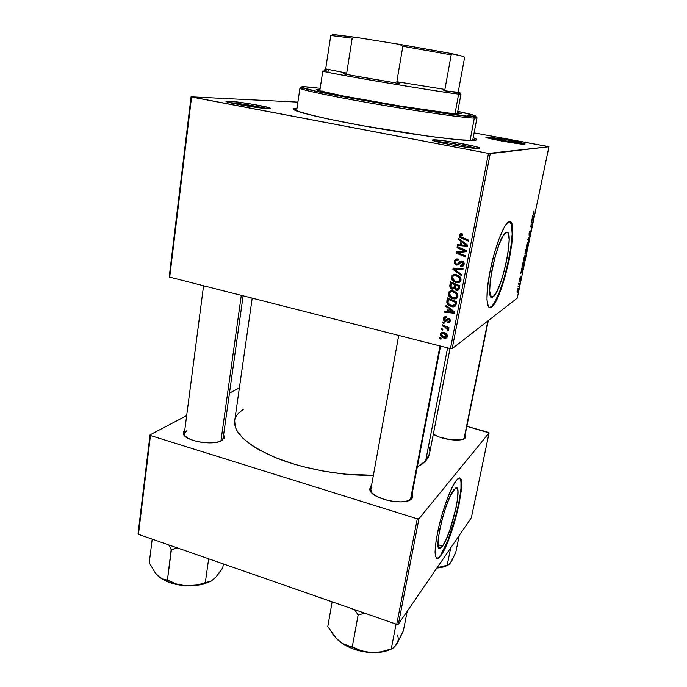 <?xml version="1.0" encoding="UTF-8"?>
<svg xmlns="http://www.w3.org/2000/svg" width="687" height="687" viewBox="0 0 687 687"><rect width="100%" height="100%" fill="white"/><g stroke="black" fill="none" stroke-linecap="round" stroke-linejoin="round"><path stroke-width="1.03" d="M442.488 546.113L438.023 544.697L442.488 546.113L439.714 548.501L438.778 547.96L438.186 546.242L438.194 539.544L439.757 529.385L442.651 517.397L446.404 505.546L450.389 495.774L455.292 488.225C463.476 481.355 451.763 533.945 442.488 546.113L440.659 548.123C432.278 555.671 444.901 499.861 453.961 489.582L456.589 487.847L457.894 490.69L457.731 497.551L456.159 507.358L449.882 529.969L446.061 539.587L442.488 546.113M436.958 558.411L438.641 557.501L440.668 555.113C451.565 540.506 466.353 480.11 459.448 478.186L460.376 479.337L460.977 481.991L460.977 488.405L459.328 500.522L456.056 515.095L447.907 540.437L440.668 555.113L441.106 555.251L438.572 558.059C434.038 559.759 434.004 549.849 438.461 528.337C442.96 508.457 451.136 486.731 456.305 480.411L457.963 478.736C468.732 469.771 453.394 538.763 441.106 555.251L445.82 546.534L450.844 533.833L455.472 519.02L459.079 504.146L461.166 491.231L461.424 482.119L460.822 479.466L459.74 478.255L457.31 479.294L452.845 485.975L447.606 497.895L442.428 513.232L439.13 525.478L436.099 540.566L435.06 551.962L435.343 555.689L436.717 558.428L438.203 558.291L441.106 555.251L438.572 558.059M506.173 232.386C515.113 227.397 502.326 290.541 493.343 296.578L490.698 296.191L493.103 296.75L491.789 297.145L490.758 296.295L489.711 290.953L490.192 281.421L492.15 269.149L495.293 256.122L499.088 244.495L502.927 236.156L506.173 232.386L507.418 232.378L508.346 233.614L509.153 239.488L508.526 249.02L506.585 260.751L503.623 273.014L500.05 284.1L496.366 292.43L493.103 296.75C483.468 305.449 496.04 239.325 505.443 232.859L506.173 232.386M491.025 306.986L491.239 306.823C502.18 299.541 518.762 223.816 509.677 221.695L508.818 221.867C520.471 216.061 503.519 298.991 491.72 306.934L491.025 306.986L492.502 306.196L495.825 301.267L500.668 290.232L505.349 275.667L509.239 259.583L511.806 244.168L512.674 231.553L511.652 223.661L509.677 221.695L511.6 225.001L512.15 234.233L510.836 247.732L507.899 263.525L503.76 279.429L498.977 293.289L494.193 303.156L492.021 306.084L489.376 307.587L491.025 306.986M266.865 108.589C259.926 106.597 237.238 102.973 229.965 102.698C237.238 102.973 259.926 106.597 266.865 108.589M228.754 101.152C237.462 101.427 267.647 106.511 270.412 108.168C271.21 108.572 270.618 108.744 268.634 108.683L270.738 108.512L269.459 107.799L254.259 104.544L237.668 102.019L226.315 101.255L231.51 103.067L242.614 105.257L268.634 108.683C259.033 108.546 220.664 101.685 226.607 101.178L228.754 101.152L229.707 102.629L228.754 101.152M520.978 143.995C514.348 142.252 496.89 139.212 490.106 138.628C496.89 139.212 514.348 142.252 520.978 143.995M486.551 137.134C490.441 136.722 522.721 142.372 525.108 143.892L506.001 139.693L486.035 137.245L501.373 140.964L524.962 144.236C521.064 144.871 481.029 137.529 486.293 137.16L486.963 137.769L486.551 137.134M476.271 148.426C469.281 146.116 443.381 141.659 436.065 141.496C443.381 141.659 469.281 146.116 476.271 148.426M433.591 139.847C439.294 139.315 476.005 145.713 479.578 147.877L479.32 148.486L479.724 147.954L473.85 146.151L453.274 142.132L440.96 140.371L432.741 139.993L435.575 141.359L450.019 144.579L468.362 147.568L479.32 148.486C473.386 149.38 425.725 140.483 433.119 139.89L434.321 140.972L433.591 139.847M411.436 497.474L410.543 499.26L412.355 497.981L409.366 500.256L411.994 498.453L412.861 496.881L412.209 493.464L412.355 497.981M370.963 485.889L369.718 489.101L371.779 492.828L376.888 496.495L384.299 499.526L392.852 501.424L401.148 501.879L407.88 500.823L411.994 498.453C406.369 506.491 370.92 499.028 369.821 489.633L370.963 485.889L371.349 486.49L370.963 485.889M464.567 437.576L464.051 438.598L465.503 437.61L464 438.83L465.846 436.769L465.176 434.57L465.503 437.61M223.12 438.315L221.661 440.616L224.417 437.688L223.627 434.682L224.074 438.521M473.206 137.649L475.395 138.576C477.456 139.633 476.95 140.268 473.875 140.474L475.67 140.26L476.52 139.358L473.206 137.649M303.439 113.14L303.542 112.402L303.439 113.14M429.555 453.643L425.639 461.003L422.333 463.905L417.31 466.937L425.639 461.003L447.598 347.862L425.639 461.003L427.984 457.894L429.341 454.596L450.037 348.481M252.198 298.132L234.653 421.019C233.786 433.257 247.586 445.528 276.045 457.825C303.869 469.066 342.435 476.014 373.376 475.301L344.402 474.082L323.414 471.119L302.838 466.593L293.031 463.811L274.963 457.387L259.634 450.114L253.194 446.275L243.078 438.426L236.843 430.637L235.212 426.876L234.696 420.684M451.007 305.475L450.955 305.904M520.145 279.918L520.892 276.603L519.724 278.965L520.488 276.2L519.509 279.575L520.677 277.333L520.145 279.918M522.79 267.217L524.387 262.314L523.125 262.005L522.36 266.221L522.807 267.166M524.078 261.06L525.538 255.916L524.731 255.736L525.538 255.916L525.031 255.324L523.88 258.303C523.528 260.459 523.588 261.378 524.078 261.06L525.546 256.105L525.091 255.281L524.172 257.136L523.64 260.227L524.095 261M526.714 248.428L528.183 243.284L527.341 243.104L528.183 243.284L527.668 242.648L526.534 245.602C526.173 247.775 526.233 248.72 526.714 248.428L528.183 243.284L527.616 242.7L526.594 245.302L526.731 248.359M548.003 146.503L474.116 132.883L548.93 146.735L517.277 298.098L452.175 348.644L490.252 153.648L548.93 146.735L488.474 153.416L191.579 97.022L169.698 277.136L450.449 348.584L488.474 153.416L191.063 96.833L297.892 102.114L191.063 96.833L191.579 97.022L169.698 277.136L169.242 276.672L191.063 96.833L169.242 276.672L169.698 277.136L450.449 348.584L452.175 348.644L450.449 348.584L488.474 153.416L490.252 153.648L452.175 348.644L517.277 298.098L548.93 146.735L548.003 146.503M450.122 291.271L449.667 292.696L448.225 293.177C448.139 295.393 449.135 297.024 451.204 298.055L452.965 298.699L454.356 297.857L452.965 298.699L449.882 297.153L448.413 295.135L448.448 292.456L450.758 290.773L454.116 291.168L456.984 293.16L457.911 296.174L457.233 297.763L455.996 298.63L452.965 298.699C455.369 299.343 457.01 298.57 457.877 296.38L456.984 293.16L452.999 290.833C450.646 290.275 449.049 291.056 448.225 293.177L449.719 292.31L450.346 290.97M448.199 308.154L445.829 306.35L446.035 305.268L454.708 312.035L454.476 313.255L444.695 312.25L444.884 311.254L447.538 311.563L448.199 308.154L447.538 311.563L444.884 311.254L444.695 312.25L454.476 313.255L454.708 312.035L446.035 305.268L445.829 306.35L446.713 305.801L445.829 306.35L448.199 308.154L449.049 307.621L448.199 308.154M459.302 235.34L460.573 233.769L462.712 234.061L462.634 235.126L460.591 235.229L460.728 236.714L468.671 240.115L468.465 241.163L459.818 237.281L459.302 235.34L460.11 237.556L468.465 241.163L468.671 240.115L460.857 236.835L460.427 235.658L461.801 234.842L462.634 235.126L462.712 234.061L461.836 233.778L459.302 235.34M456.554 265.096L454.657 263.722L454.382 261.06L455.636 259.239L458.169 259.076L458.083 260.124L456.486 260.107L455.567 261.189L455.429 262.803L456.314 263.937L457.654 263.937L461.106 260.974L463.055 261.438L464.034 262.726L463.948 264.916L462.411 266.487L460.522 266.53L460.616 265.491L461.922 265.474L462.875 264.426L462.875 262.82L461.922 262.056L460.977 262.245L458.53 264.89L456.554 265.096L461.922 262.056L462.969 264.066L460.616 265.491L460.737 266.59C462.523 266.848 463.639 266.101 464.094 264.358L463.132 261.489L462.059 261.017L459.715 261.704L457.559 263.988L456.108 263.817L455.429 261.704L456.615 260.064L458.083 260.124L458.169 259.076C456.099 258.587 454.82 259.351 454.313 261.378L455.799 260.674L456.589 258.956L455.799 260.674L454.313 261.378L455.524 264.658L456.554 265.096L458.031 264.375L456.554 265.096M461.733 275.839L452.913 269.356L453.162 268.059L463.107 268.763L462.909 269.793L454.382 269.184L461.947 274.74L461.733 275.839L461.947 274.74L454.382 269.184L462.909 269.793L463.107 268.763L453.162 268.059L452.913 269.356L454.493 268.153L452.913 269.356L461.733 275.839M460.17 281.825L457.542 281.782L456.074 282.597L452.158 280.21L451.402 276.689L452.192 275.427L453.858 274.628L458.306 275.496L460.943 278.518L460.968 280.425L460.092 281.902L458.384 282.718L456.074 282.597C458.495 283.233 460.144 282.443 461.011 280.236L460.118 276.998L456.108 274.68C453.746 274.122 452.14 274.92 451.307 277.067L452.802 276.277L453.429 274.92M440.942 339.215L439.637 338.648L439.826 337.669L441.131 338.21L440.942 339.215L441.131 338.21L439.826 337.669L439.637 338.648L440.582 337.978L439.637 338.648L440.942 339.215M452.226 289.21L450.698 288.377L449.805 286.883L450.526 281.833L459.818 285.723L459.062 289.21L457.851 290.343L455.782 290.103L454.39 288.454L452.226 289.21L454.39 288.454L456.477 290.343L458.916 289.519L459.818 285.723L450.526 281.833L449.779 285.723L451.084 284.993L449.779 285.723L451.376 288.875L452.226 289.21L453.703 288.36L452.226 289.21M461.029 241.403L458.615 239.608L458.83 238.492L467.675 245.233L467.435 246.496L457.448 245.706L457.645 244.675L460.359 244.924L461.029 241.403L460.359 244.924L457.645 244.675L457.448 245.706L467.435 246.496L467.675 245.233L458.83 238.492L458.615 239.608L459.706 239.162L458.615 239.608L461.029 241.403L462.076 240.965L461.029 241.403M462.772 250.137L457.053 247.767L457.25 246.727L466.636 250.566L466.43 251.657L457.645 252.644L465.614 255.856L465.408 256.895L456.039 253.056L456.245 251.983L465.013 250.97L462.772 250.137L465.013 250.97L456.245 251.983L456.039 253.056L465.408 256.895L465.614 255.856L457.645 252.644L466.43 251.657L466.636 250.566L457.25 246.727L457.053 247.767L458.375 247.183L457.053 247.767L462.772 250.137L464.103 249.527L462.772 250.137M443.364 318.553L444.12 317.102L445.434 316.655L446.275 316.784L446.207 317.806L444.326 318.442L444.79 320.288L445.786 320.236L447.718 318.382L449.41 318.545L450.449 320.271L449.547 322.375L447.864 322.624L447.933 321.61L449.513 320.76L448.894 319.386L447.984 319.429L445.605 321.422L443.544 320.288L443.364 318.553L444.91 321.379L448.954 319.403L449.547 320.631L447.933 321.61L447.864 322.624L450.397 320.889L448.834 318.321L444.832 320.314L444.214 318.811L446.207 317.806L446.146 316.759C444.644 316.458 443.708 317.059 443.364 318.553L444.875 317.566L443.364 318.553M446.833 302.357L447.443 297.909L456.692 301.825L455.713 305.681L453.437 306.823L449.332 305.663L447.718 304.272L446.833 302.357L450.062 306.076L451.66 306.634C453.42 307.183 454.82 306.78 455.859 305.423L456.692 301.825L447.443 297.909L446.902 300.76L448.216 299.97L446.902 300.76L446.833 302.357L447.958 301.679L446.833 302.357M444.06 338.09L441.423 336.682L440.565 335.436L440.47 333.71L441.586 332.405L445.047 332.834L447.246 334.99L446.954 337.454L445.631 338.202L444.06 338.09C445.708 338.545 446.816 338.021 447.374 336.518C447.374 334.5 446.344 333.161 444.291 332.508L443.596 332.302C441.973 331.907 440.917 332.456 440.41 333.959L442.17 332.216L440.41 333.959C440.453 335.969 441.492 337.3 443.527 337.935L445.262 337.223L444.06 338.09M442.686 330.121L441.38 329.554L441.569 328.575L442.883 329.116L442.686 330.121L442.883 329.116L441.569 328.575L441.38 329.554L442.351 328.893L441.38 329.554L442.686 330.121M444.764 326.935L442.11 325.758L442.299 324.753L448.963 327.63L448.774 328.635L447.392 328.025L448.559 329.425L448.25 330.619L447.254 329.958L447.1 328.395L444.764 326.935L448.25 330.619L448.637 330.018L447.392 328.025L448.774 328.635L448.963 327.63L442.299 324.753L442.11 325.758L443.089 325.097L442.11 325.758L444.764 326.935L445.769 326.248L444.764 326.935M443.965 323.457L442.66 322.899L442.849 321.911L444.163 322.452L443.965 323.457L444.163 322.452L442.849 321.911L442.66 322.899L443.647 322.237L442.66 322.899L443.965 323.457M519.003 281.747L519.355 280.974L519.003 281.747M517.904 287.02L518.256 286.239L517.904 287.02M521.734 268.669L520.763 273.332L522.515 271.262L521.914 267.81L520.763 273.332L522.515 271.262L522.713 270.309L521.914 267.81L521.734 268.669M525.134 252.387L525.005 254.242L525.658 253.16L525.71 254.001L526.062 253.623L527.015 249.733L525.77 249.321L525.151 254.293L525.658 253.16L525.838 253.958L527.015 249.733L525.77 249.321L525.126 252.404M527.822 239.497L528.629 242.022L528.123 238.999L529.78 236.5L527.822 239.497L528.629 242.022L528.123 238.999L529.78 236.5L527.822 239.497M534.031 211.081L533.215 214.138L534.271 215.031L534.443 214.215L533.456 213.502L534.125 211.081L533.387 214.542L534.271 215.031L534.443 214.215L533.593 213.734L534.031 211.081M531.36 222.528L532.399 223.017L530.493 226.684L531.712 227.268L531.884 226.452L530.845 225.997L532.743 222.339L531.532 221.712L531.36 222.528L532.399 223.017L530.493 226.684L531.712 227.268L531.884 226.452L530.845 225.997L532.743 222.339L531.532 221.712L531.36 222.528M508.818 221.867L506.826 223.481L504.533 226.744L499.432 237.779L494.348 253.297L490.149 270.721L487.555 287.097L486.946 299.704L488.371 306.651L489.754 307.69L491.506 307.098C486.439 311.048 485.348 295.882 489.685 273.117C493.953 250.412 502.506 226.736 507.753 222.554L508.818 221.867M532.7 216.13L531.704 220.913L533.61 218.191L532.88 215.254L531.704 220.913L533.61 218.191L532.88 215.254L532.7 216.13M529.11 233.262L529.119 235.392L530.476 231.905L530.063 234.705L530.647 231.09L529.102 234.447L530.115 230.617L529.11 233.262L529.093 235.418L530.398 231.897L529.668 235.469L530.579 231.098L529.222 234.636L530.115 230.617L529.11 233.262M520.488 276.2L519.638 279.97L520.548 277.479L520.059 280.004L520.772 277.995L520.789 276.578L519.793 279.197L520.488 276.2M517.156 290.549L517.01 292.233L517.646 292.044L518.213 288.308L517.156 290.549L517.354 292.447L518.204 290.283L517.989 288.36L517.156 290.549M518.53 284.014L519.132 284.255L519.114 285.723L519.638 283.336L518.702 283.216L518.53 284.014L519.269 285.165L519.638 283.336L518.702 283.216L518.53 284.014M488.311 432.312L466.851 426.344L489.092 432.887L471.342 517.809L398.374 624.174L418.967 518.711L489.092 432.887L418.967 518.711L417.292 518.797L150.462 435.524L138.456 534.349L396.725 624.337L417.292 518.797L150.462 435.524L150.049 434.845L186.666 415.601L150.049 434.845L150.462 435.524L138.456 534.349L138.07 533.55L150.049 434.845L138.07 533.55L138.456 534.349L396.725 624.337L398.374 624.174L396.725 624.337L417.292 518.797L418.967 518.711L398.374 624.174L471.342 517.809L489.092 432.887L488.311 432.312M229.467 393.11L239.377 387.897L229.467 393.11M184.786 430.036L183.386 431.857L183.927 434.923L187.577 438.014L193.794 440.633L201.617 442.351L209.784 442.892L216.998 442.188L222.133 440.341C214.009 446.129 184.571 441.123 183.352 433.746L184.786 430.036M433.342 434.193L439.362 437.018L449.925 439.637L459.715 439.955L462.171 439.508L465.297 437.877C462.351 442.17 441.732 439.809 433.342 434.193M243.387 409.169L238.26 413.48L236.122 416.52M429.753 451.161L429.22 447.623M370.817 489.41L371.727 492.777L370.8 489.505L371.942 487.435M185.121 436.271L184.305 433.763L186.855 430.715C184.777 431.891 183.961 433.299 184.417 434.94L185.121 436.271M297.007 108.117L293.804 108.452L293.34 109.405L303.319 113.106L327.287 118.799L361.877 125.575L428.49 136.241L457.636 139.684L473.875 140.474C463.476 141.324 412.647 134.755 364.204 125.996C315.694 117.254 285.998 109.388 294.483 108.306L297.007 108.117M452.827 298.647L451.694 297.754M300.794 112.385L303.542 112.402L300.794 112.385M436.683 558.402L438.126 557.921M531.455 222.073L532.743 222.339L531.455 222.073M530.647 225.98L531.171 226.092L530.647 225.98M530.604 226.186L531.884 226.452L530.604 226.186M533.189 218.105L533.37 218.646L532.373 219.436L532.983 217.272L533.37 218.646L532.528 219.462L532.837 217.238L533.198 218.14M532.906 219.076L533.404 219.179L532.906 219.076M533.215 213.966L534.443 214.215L533.215 213.966M529.162 237.204L529.617 237.307L529.162 237.204M528.088 238.415L528.569 238.518L528.088 238.415M527.848 239.385L528.286 239.48L527.848 239.385M528.32 241.06L528.81 241.163L528.32 241.06M527.564 243.404L527.762 245.491L526.955 247.586L526.551 245.525L527.23 243.335L527.925 243.773L526.783 247.663L526.637 245.852L527.564 243.404M525.744 249.45L527.015 249.733L525.744 249.45M526.319 250.36L525.933 253.22L526.319 250.36M524.971 253.426L525.753 250.18L526.173 250.308L525.34 253.486L525.598 250.145L526.173 250.308L525.881 253.185M522.232 270.197L522.713 270.309L522.232 270.197M522.051 269.63L522.472 270.79L521.459 271.734L521.905 269.596L522.472 270.79L521.605 271.769L522.051 269.63M523.125 262.005L522.438 265.448L522.824 267.226L524.387 262.314L523.125 262.005M523.125 262.03L524.387 262.314L523.125 262.03M523.108 262.838L524.078 263.069L522.996 266.436C522.532 266.771 522.506 265.912 522.893 263.851L522.962 262.803L524.078 263.069L523.786 264.461L522.687 266.333L523.108 262.838M524.911 256.079L525.126 258.106L524.31 260.227L523.898 258.218L524.593 256.011L525.28 256.423L524.147 260.304L524.018 258.398L524.911 256.079M518.084 290.257L517.509 291.674L517.182 290.421L517.852 289.124L517.431 291.717L517.577 289.064L518.127 289.227L518.084 290.249M518.556 283.911L519.475 284.117L518.556 283.92M519.114 285.723L519.123 285.139L519.114 285.723M451.599 283.207L451.763 282.348L451.599 283.207M458.873 289.57L456.477 290.343L457.937 289.485L457.396 289.313L458.633 289.579M455.241 287.965L454.39 288.454L455.241 287.965M455.962 284.109L455.79 284.985L455.962 284.109M453.97 287.389L455.447 286.015L454.133 286.762L454.545 284.624L455.679 283.989L454.545 284.624L451.411 283.31L451.024 286.977L452.441 288.205L450.912 286.204L451.411 283.31L452.553 282.683L451.411 283.31L454.545 284.624L454.133 286.762L452.441 288.205L454.09 287.398M458.092 288.471L459.096 288.351M458.968 288.42L458.238 288.497M455.627 285.079L458.53 286.29L459.646 285.646L458.53 286.29L458.195 288.016L459.517 287.252L456.632 289.321L455.395 288.454L455.627 285.079L456.761 284.444L455.627 285.079L455.344 288.351L457.508 289.27L458.53 286.29L455.627 285.079M452.75 276.595L452.639 278.939L454.897 281.086L458.006 281.696L461.071 279.283L459.895 279.935L459.225 277.625L460.196 277.093L459.225 277.625L455.867 275.676L459.225 277.625L459.895 279.935C459.259 281.49 458.083 282.048 456.374 281.61L454.519 280.871L452.415 277.393C453.025 275.856 454.176 275.281 455.867 275.676L457.173 274.989L453.995 275.702L451.307 277.067C451.196 279.12 452.063 280.674 453.901 281.739L456.074 282.597L457.379 281.747L459.835 281.902M453.205 275.221L452.759 276.517M454.399 275.599L456.529 274.783L455.472 274.92M454.76 275.281L455.223 275.015M463.072 268.96L458.435 268.669L456.967 269.416L458.435 268.669L455.867 268.437L454.382 269.184L455.867 268.437L463.072 268.96M454.863 268.943L454.399 268.608L454.863 268.943M459.028 263.267L457.559 263.988L460.238 262.056L458.779 262.769L460.238 262.056L461.175 260.991L459.715 261.704L461.2 260.966L460.238 262.056M463.364 265.886L460.522 266.53L463.364 265.886M462.652 264.864L463.656 264.589M464.172 263.464L462.969 264.066L464.172 263.464M463.107 261.472L461.922 262.056L463.132 261.489M462.866 261.326L462.428 261.532L462.866 261.326M459.045 264.452L457.241 264.083L458.925 264.461M459.964 262.391L459.199 263.155M462.677 234.499L461.801 234.842L462.677 234.499M462.694 234.241L461.982 234.774M462.952 237.796L461.561 238.363L462.952 237.796M460.728 235.074L461.243 233.692L460.728 235.074M467.572 245.757L458.916 245.07L457.448 245.706L458.968 244.795L467.572 245.757M461.647 244.366L460.359 244.924L461.647 244.366M462.222 242.15L462.403 241.214L462.222 242.15M462.059 242.219L464.678 244.228L465.743 243.765L464.678 244.228L466.516 245.491L467.461 245.07L461.518 245.027L462.059 242.219L463.132 241.772L462.059 242.219L461.518 245.027L466.516 245.491L462.059 242.219M462.969 251.657L466.525 251.176L462.506 252.181L463.948 251.519L459.646 252.541L461.106 251.871L459.114 251.974L457.645 252.644L462.531 251.717M457.877 252.541L456.039 253.056L457.628 251.794L457.877 252.541M466.233 250.403L465.013 250.97L466.233 250.403M446.232 316.965L445.743 317.729M450.14 321.679L447.864 322.624L449.401 321.061L449.358 321.619L450.14 321.679M449.547 320.631L450.432 320.03L449.547 320.631L450.449 320.511M449.702 318.742L448.791 319.352L449.702 318.742M449.384 318.536L448.216 319.318L449.384 318.536M447.065 320.425L444.91 321.379L446.413 320.374L445.88 320.168L447.065 320.425M444.832 317.875L445.185 316.664M444.841 317.78L444.996 317.102M454.682 312.156L453.849 312.07L454.682 312.156M448.705 311.546L447.718 311.443L448.705 311.546M446.061 311.391L444.695 312.25L446.061 311.391M448.869 310.713L447.538 311.563L448.869 310.713M449.375 308.867L449.538 308.008L449.375 308.867M449.204 308.97L451.78 310.988L452.647 310.421L451.78 310.988L453.575 312.25L454.339 311.752L453.575 312.25L448.68 311.692L449.204 308.97L450.071 308.42L449.204 308.97L448.68 311.692L453.575 312.25L449.204 308.97M448.517 299.266L448.68 298.433L448.517 299.266M455.636 305.784L453.497 305.775L455.49 305.818M452.982 305.801L451.66 306.634L452.982 305.801M455.095 304.822L456.194 304.135L451.917 305.646L450.449 305.131C448.482 304.212 447.692 302.727 448.079 300.666L448.328 299.377L449.401 298.742L448.328 299.377L455.412 302.383L456.46 301.722L455.412 302.383L455.129 303.834L456.46 303.001L455.129 303.834L454.725 305.062L456.271 303.998M457.164 297.84L454.631 297.849L456.726 297.943M456.408 296.913L457.757 296.166M457.353 296.518L456.881 296.775M452.372 290.979L451.222 291.76M452.759 291.829L456.091 293.778L457.035 293.22L456.091 293.778L456.761 296.08L457.937 295.376L456.761 296.08C456.134 297.617 454.966 298.167 453.265 297.729L451.728 297.153L449.324 293.512C449.933 291.992 451.076 291.425 452.759 291.829L453.978 291.116L451.153 291.769L449.787 292.55L449.547 295.049L451.797 297.188L455.412 297.66L456.692 296.346L456.434 294.302L454.588 292.507L452.759 291.829M441.887 333.358L441.939 332.894L441.887 333.358M446.816 336.141L447.435 335.96M443.51 333.315L446.524 336.261L447.409 335.617L443.836 336.982L441.26 334.183L444.523 332.602L441.303 334.019L441.655 335.496L443.201 336.716L445.614 337.171L446.541 336.115L445.777 334.483L443.51 333.315M448.353 327.364L447.392 328.025L448.353 327.364M448.422 329.142L447.254 329.958L448.422 329.142M448.319 328.996L447.572 329.52L448.319 328.996M455.129 303.834L455.412 302.383L448.328 299.377L448.053 302.666L449.822 304.779L453.446 305.784L454.614 305.217L455.129 303.834M324.994 71.13C322.289 70.847 322.1 70.993 324.436 71.568C334.629 74.385 445.374 92.968 458.641 94.076L457.662 92.573L443.785 90.658L459.904 92.728L443.785 90.658L444.901 89.43L451.179 54.866L452.381 53.758L463.862 56.557L464.506 58.043L458.418 91.01L458.985 92.359C460.453 92.736 460.264 92.831 458.418 92.659L457.662 92.573L458.641 94.076L459.405 94.153C461.595 94.351 461.475 94.162 459.028 93.587L460.968 94.171L458.641 94.076L455.009 113.716L458.641 94.076C450.603 93.252 416.726 87.97 382.487 82.157C348.215 76.343 322.478 71.525 322.804 71.053L319.79 90.856M327.888 71.474L328.936 70.632M332.353 34.367L355.866 37.356L399.525 44.346L447.658 52.847L463.862 56.557L464.506 58.043L458.418 91.01L458.985 92.359L443.785 90.658L444.901 89.43L396.828 81.744L399.748 83.634L355.299 76.042L399.748 83.634L343.448 73.913L346.703 73.105L325.664 68.906L324.29 70.031L326.127 70.272L324.29 70.031L325.664 68.906L346.703 73.105L352.199 38.163L355.866 37.356L399.525 44.346L402.848 46.295L396.828 81.744L399.748 83.634L343.448 73.913L346.703 73.105L352.199 38.163L330.756 35.501L325.664 68.906M333.891 34.857L332.259 34.496L333.891 34.857M396.828 81.744L444.901 89.43L451.179 54.866L402.848 46.295L396.828 81.744M330.756 35.501L352.199 38.163L355.866 37.356L332.259 34.496M402.848 46.295L451.179 54.866L452.381 53.758L399.525 44.346L402.848 46.295M467.237 115.493L473.352 116.592C457.946 117.091 313.899 92.848 303.079 87.953C299.712 86.751 301.507 86.45 308.446 87.043L314.131 88.039L305.526 86.828L301.962 86.811L301.653 87.361L315.968 91.208L349.838 97.923L394.922 105.781L438.16 112.479L467.332 116.163L473.352 116.592L467.237 115.493L475.061 116.575L475.902 116.412L475.026 115.665L457.782 111.363C473.266 114.669 478.762 116.412 474.27 116.601L473.352 116.592L474.339 118.095L473.352 116.592L467.237 115.493M458.736 113.973L457.37 113.57L458.736 113.973M457.602 112.342L461.157 113.724L449.942 113.209L401.354 106.219L344.067 96.137L319.326 90.727L316.209 89.465L320.03 89.293L316.209 89.473C315.771 90.572 342.676 96.249 378.709 102.449C414.699 108.649 450.311 113.733 458.718 113.965L461.114 113.621L457.602 112.342M302.632 87.799C299.438 87.721 299.111 88.142 301.653 89.044C308.755 91.611 344.616 98.791 386.154 105.772C427.683 112.771 465.339 117.958 474.339 118.095C464.773 117.975 421.329 111.861 376.82 104.184C332.268 96.524 299.326 89.516 299.944 88.134L296.586 111.002M470.08 140.509L474.339 118.095L470.08 140.509M320.623 91.079L322.65 91.105M474.554 116.601L476.993 117.76L475.258 118.104C477.766 118.052 477.534 117.546 474.554 116.601M308.42 87.112L320.176 88.314L308.437 87.12M319.841 90.529L318.425 90.461L319.841 90.529M220.922 440.977L241.292 295.358L220.922 440.977M190.711 585.813L185.834 585.813L202.081 584.628L205.035 582.731L202.081 584.628L210.78 581.339L202.081 584.628L190.101 585.951L181.093 585.195L176.507 584.01L167.413 580.266L171.406 549.72L177.658 548.011L171.175 549.506L167.413 580.266L162.39 578.909L160.011 577.587L155.399 573.113L149.251 562.739L152.213 539.149L149.251 562.739L155.399 573.113L157.666 575.663L162.39 578.909L167.868 580.292L176.507 584.01L185.834 585.813L195.512 585.23L190.711 585.813M200.218 584.165L204.838 582.713L200.218 584.165M208.668 558.814L205.293 582.748L204.838 582.713L205.293 582.748L208.668 558.814M211.356 580.987L215.855 577.132L220.364 571.335L222.786 567.78L223.344 563.933L222.786 567.78L215.855 577.132L211.407 580.97L205.293 582.748L211.407 580.97L215.306 577.578M168.753 544.911L171.175 549.506L171.862 549.746L171.175 549.506L168.753 544.911M158.122 576.084L162.725 579.416L169.449 582.499L177.34 584.689L185.834 585.813C173.802 584.817 164.571 581.58 158.147 576.11M213.58 579.364L214.988 577.965M410.457 499.689L439.989 345.922L410.457 499.689M444.764 321.069L444.901 320.331L444.764 321.069M394.862 646.269L398.125 641.632L403.346 630.932L407.211 611.284L403.346 630.932L396.519 644.294C398.348 641.443 398.675 638.352 397.498 634.994M394.913 646.227L396.519 644.294L393.685 647.686L391.204 649.138L396.073 624.105L391.204 649.138L380.924 651.851L370.954 652.564L361.396 650.778L342.246 643.384L336.046 638.163L327.802 626.492L332.147 601.838L327.802 626.492L333.212 634.719L339.052 641.065L345.467 645.428L353.307 648.966L366.497 652.161L379.439 652.358L389.993 649.558M354.586 609.652L358.133 615.028L352.259 646.991L358.133 615.028L364.694 613.173L358.133 615.028L354.586 609.652M392.457 648.528L395.205 646.089L397.61 642.13M391.35 648.906L380.924 651.851L375.935 652.513L366.051 651.972L361.396 650.778L351.959 646.733L345.475 645.033L342.246 643.384L336.776 638.936L339.052 641.065C347.442 647.747 358.082 651.577 370.954 652.564C379.052 652.942 385.699 651.791 390.886 649.121M487.933 320.881L464 438.83L487.933 320.881M450.724 547.865L447.151 565.264L437.112 567.702L447.151 565.264L450.724 547.865M449.53 563.907L451.9 560.575L455.773 552.339L459.277 535.396L455.773 552.339L450.741 562.507L448.783 564.731L447.151 565.264L449.702 563.89L451.479 560.97M447.89 565.126C445.21 566.732 441.552 567.694 436.898 568.012L445.76 566.191M449.83 563.623L450.741 562.507M493.343 296.578L490.561 295.925M491.239 306.823L491.72 306.934M269.733 108.692L270.412 108.168M524.602 144.253L525.108 143.892M478.693 148.521L479.578 147.877M472.708 140.517L475.395 138.576M370.602 490.621L398.709 335.419M184.185 434.673L184.116 435.189L184.185 434.673M296.312 110.899L294.483 108.306M184.417 434.94L183.352 433.746M370.868 490.965L369.821 489.633M433.695 140.749L433.119 139.89M486.611 137.64L486.293 137.16M227.105 101.874L226.607 101.178M438.512 547.436L440.659 548.123M522.884 267.183L522.455 267.088M455.567 289.991L456.692 289.339M451.376 288.875L452.527 288.222M453.901 281.739L455 281.138M458.014 276.535L459.053 275.976M462.437 262.279L463.459 261.773M455.524 264.658L456.718 264.074M460.11 237.556L461.269 237.084M448.954 319.403L449.805 318.837M444.618 321.284L446.129 320.279M450.062 306.076L451.119 305.414M451.204 298.055L452.278 297.411M454.614 292.525L455.627 291.932M443.527 337.935L444.575 337.18M444.034 333.47L444.987 332.8M459.405 94.153L458.418 92.659M457.31 113.896L460.968 94.171M324.436 71.568L327.278 69.378M332.98 35.561L334.414 34.453M301.653 89.044L303.079 87.953M472.665 140.526L476.993 117.76M475.258 118.104L474.27 116.601M203.567 285.758L184.305 433.763M243.121 295.822L223.112 438.383M411.092 499.269L411.212 498.633M411.419 497.568L440.539 346.059M445.339 321.095L445.477 320.374M488.311 320.58L464.558 437.628"/></g></svg>
